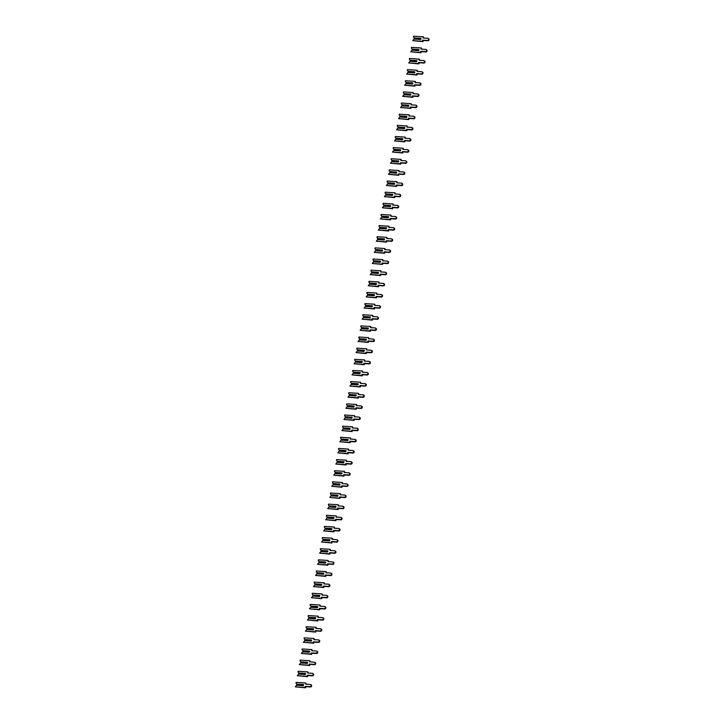 <?xml version="1.0" encoding="UTF-8"?>
<svg xmlns="http://www.w3.org/2000/svg" width="724" height="724" viewBox="0 0 724 724"><rect width="100%" height="100%" fill="white"/><g stroke="black" fill="none" stroke-linecap="round" stroke-linejoin="round"><path stroke-width="1.09" d="M420.798 39.34L414.164 38.915L412.734 40.653L422.526 41.295L422.735 40.155L427.395 40.454A1.131 0.977 -57.3 0 0 427.784 38.282L423.124 37.974L423.332 36.834L413.549 36.2L413.404 36.978L414.626 38.39L420.888 38.797M414.3 38.191L420.925 38.616M423.676 38.01L423.332 36.834M412.734 40.653L423.015 41.612L423.223 40.472L427.884 40.77A1.131 0.977 -57.3 0 0 428.689 38.734L428.201 38.417M414.065 37.929L420.97 38.372L420.771 39.485L413.866 39.042M422.526 41.295L423.015 41.612M422.735 40.155L423.223 40.472M418.771 50.481L412.146 50.056L410.716 51.802L420.499 52.436L420.707 51.295L425.368 51.594A1.131 0.977 -57.3 0 0 425.766 49.422L421.106 49.123L421.305 47.974L411.522 47.341L411.386 48.119L412.599 49.531L418.87 49.938M412.273 49.332L418.897 49.757M421.649 49.151L421.305 47.974M410.716 51.802L420.997 52.752L421.205 51.612L425.857 51.911A1.131 0.977 -57.3 0 0 426.671 49.875L426.174 49.558M412.047 49.069L418.943 49.513L418.743 50.626L411.838 50.182M420.499 52.436L420.997 52.752M420.707 51.295L421.205 51.612M416.743 61.621L410.119 61.196L408.689 62.943L418.472 63.576L418.68 62.436L423.341 62.735A1.131 0.977 -57.3 0 0 423.739 60.563L419.078 60.264L419.287 59.115L409.503 58.481L409.359 59.259L410.571 60.671L416.843 61.078M410.255 60.472L416.879 60.897M419.621 60.3L419.287 59.115M408.689 62.943L418.97 63.893L419.178 62.753L423.839 63.051A1.131 0.977 -57.3 0 0 424.644 61.015L424.146 60.698M410.019 60.21L416.924 60.653L416.716 61.766L409.82 61.323M418.472 63.576L418.97 63.893M418.68 62.436L419.178 62.753M414.716 72.762L408.092 72.337L406.662 74.083L416.454 74.717L416.653 73.576L421.314 73.875A1.131 0.977 -57.3 0 0 421.712 71.703L417.051 71.405L417.259 70.264L407.476 69.622L407.331 70.4L408.544 71.821L414.816 72.228M408.227 71.613L414.852 72.038M417.594 71.441L417.259 70.264M406.662 74.083L416.943 75.034L417.151 73.893L421.811 74.192A1.131 0.977 -57.3 0 0 422.617 72.156L422.128 71.839M407.992 71.35L414.897 71.794L414.689 72.907L407.793 72.463M416.454 74.717L416.943 75.034M416.653 73.576L417.151 73.893M412.698 83.903L406.074 83.477L404.644 85.224L414.427 85.857L414.635 84.717L419.296 85.016A1.131 0.977 -57.3 0 0 419.685 82.844L415.024 82.545L415.232 81.405L405.449 80.762L405.304 81.54L406.526 82.961L412.798 83.369M406.2 82.753L412.825 83.179M415.576 82.581L415.232 81.405M404.644 85.224L414.915 86.174L415.123 85.034L419.784 85.332A1.131 0.977 -57.3 0 0 420.599 83.296L420.101 82.979M405.974 82.491L412.87 82.934L412.671 84.056L405.766 83.604M414.427 85.857L414.915 86.174M414.635 84.717L415.123 85.034M410.671 95.052L404.046 94.618L402.616 96.364L412.399 96.998L412.608 95.858L417.268 96.156A1.131 0.977 -57.3 0 0 417.667 93.984L413.006 93.686L413.214 92.545L403.422 91.903L403.286 92.69L404.499 94.102L410.77 94.509M404.173 93.894L410.798 94.328M413.549 93.722L413.214 92.545M402.616 96.364L412.897 97.315L413.105 96.174L417.766 96.473A1.131 0.977 -57.3 0 0 418.572 94.437L418.074 94.12M403.947 93.631L410.843 94.084L410.644 95.197L403.739 94.744M412.399 96.998L412.897 97.315M412.608 95.858L413.105 96.174M408.644 106.193L402.019 105.758L400.589 107.505L410.372 108.138L410.58 106.998L415.241 107.297A1.131 0.977 -57.3 0 0 415.639 105.125L410.979 104.826L411.187 103.686L401.404 103.043L401.259 103.831L402.472 105.242L408.743 105.65M402.155 105.034L408.779 105.469M411.522 104.862L411.187 103.686M400.589 107.505L410.87 108.455L411.078 107.315L415.739 107.614A1.131 0.977 -57.3 0 0 416.544 105.577L416.056 105.261M401.92 104.772L408.825 105.224L408.617 106.338L401.72 105.885M410.372 108.138L410.87 108.455M410.58 106.998L411.078 107.315M406.617 117.333L399.992 116.899L398.562 118.645L408.354 119.279L408.562 118.139L413.223 118.446A1.131 0.977 -57.3 0 0 413.612 116.265L408.951 115.967L409.16 114.826L399.377 114.193L399.232 114.971L400.444 116.383L406.716 116.79M400.128 116.175L406.752 116.609M409.494 116.003L409.16 114.826M398.562 118.645L408.843 119.596L409.051 118.455L413.712 118.763A1.131 0.977 -57.3 0 0 414.517 116.718L414.028 116.401M399.892 115.912L406.798 116.365L406.598 117.478L399.693 117.026M408.354 119.279L408.843 119.596M408.562 118.139L409.051 118.455M404.598 128.474L397.974 128.039L396.544 129.786L406.327 130.42L406.535 129.279L411.196 129.587A1.131 0.977 -57.3 0 0 411.585 127.415L406.924 127.107L407.132 125.967L397.349 125.333L397.214 126.112L398.426 127.524L404.698 127.931M398.1 127.315L404.725 127.75M407.476 127.143L407.132 125.967M396.544 129.786L406.825 130.736L407.024 129.596L411.685 129.904A1.131 0.977 -57.3 0 0 412.499 127.858L412.001 127.542M397.874 127.053L404.77 127.505L404.571 128.619L397.666 128.166M406.327 130.42L406.825 130.736M406.535 129.279L407.024 129.596M402.571 139.614L395.947 139.18L394.517 140.927L404.3 141.56L404.508 140.42L409.169 140.727A1.131 0.977 -57.3 0 0 409.567 138.555L404.906 138.248L405.114 137.108L395.322 136.474L395.186 137.252L396.399 138.664L402.671 139.071M396.082 138.456L402.707 138.89M405.449 138.284L405.114 137.108M394.517 140.927L404.797 141.877L405.006 140.737L409.666 141.044A1.131 0.977 -57.3 0 0 410.472 138.999L409.974 138.682M395.847 138.194L402.743 138.646L402.544 139.759L395.648 139.307M404.3 141.56L404.797 141.877M404.508 140.42L405.006 140.737M400.544 150.755L393.919 150.321L392.489 152.067L402.273 152.701L402.481 151.56L407.141 151.868A1.131 0.977 -57.3 0 0 407.54 149.696L402.879 149.388L403.087 148.248L393.304 147.615L393.159 148.393L394.372 149.805L400.644 150.212M394.055 149.597L400.68 150.031M403.422 149.425L403.087 148.248M392.489 152.067L402.77 153.017L402.978 151.877L407.639 152.185A1.131 0.977 -57.3 0 0 408.445 150.139L407.956 149.823M393.82 149.334L400.725 149.787L400.517 150.9L393.621 150.447M402.273 152.701L402.77 153.017M402.481 151.56L402.978 151.877M398.526 161.895L391.901 161.461L390.471 163.208L400.254 163.85L400.463 162.701L405.123 163.009A1.131 0.977 -57.3 0 0 405.512 160.837L400.852 160.529L401.06 159.389L391.277 158.755L391.132 159.533L392.354 160.945L398.616 161.352M392.028 160.737L398.653 161.171M401.404 160.565L401.06 159.389M390.471 163.208L400.743 164.167L400.951 163.018L405.612 163.325A1.131 0.977 -57.3 0 0 406.426 161.289L405.929 160.972M391.802 160.475L398.698 160.927L398.499 162.04L391.594 161.588M400.254 163.85L400.743 164.167M400.463 162.701L400.951 163.018M396.499 173.036L389.874 172.602L388.444 174.348L398.227 174.991L398.435 173.841L403.096 174.149A1.131 0.977 -57.3 0 0 403.494 171.977L398.834 171.669L399.033 170.529L389.25 169.896L389.114 170.674L390.327 172.086L396.598 172.493M390.001 171.878L396.625 172.312M399.377 171.706L399.033 170.529M388.444 174.348L398.725 175.308L398.933 174.158L403.594 174.466A1.131 0.977 -57.3 0 0 404.399 172.43L403.901 172.113M389.774 171.615L396.671 172.068L396.471 173.181L389.566 172.737M398.227 174.991L398.725 175.308M398.435 173.841L398.933 174.158M394.471 184.177L387.847 183.751L386.417 185.489L396.2 186.131L396.408 184.982L401.069 185.29A1.131 0.977 -57.3 0 0 401.467 183.118L396.806 182.81L397.014 181.67L387.231 181.036L387.087 181.815L388.299 183.226L394.571 183.634M387.983 183.027L394.607 183.453M397.349 182.846L397.014 181.67M386.417 185.489L396.698 186.448L396.906 185.299L401.567 185.606A1.131 0.977 -57.3 0 0 402.372 183.57L401.874 183.253M387.747 182.765L394.652 183.208L394.444 184.321L387.548 183.878M396.2 186.131L396.698 186.448M396.408 184.982L396.906 185.299M392.444 195.317L385.82 194.892L384.39 196.629L394.182 197.272L394.381 196.132L399.042 196.43A1.131 0.977 -57.3 0 0 399.44 194.258L394.779 193.951L394.987 192.81L385.204 192.177L385.059 192.955L386.272 194.367L392.544 194.774M385.955 194.168L392.58 194.593M395.322 193.987L394.987 192.81M384.39 196.629L394.671 197.589L394.879 196.448L399.539 196.747A1.131 0.977 -57.3 0 0 400.345 194.711L399.856 194.394M385.72 193.905L392.625 194.349L392.417 195.462L385.521 195.018M394.182 197.272L394.671 197.589M394.381 196.132L394.879 196.448M390.426 206.458L383.801 206.032L382.372 207.779L392.155 208.412L392.363 207.272L397.024 207.571A1.131 0.977 -57.3 0 0 397.413 205.399L392.752 205.1L392.96 203.951L383.177 203.317L383.032 204.096L384.254 205.507L390.526 205.915M383.928 205.308L390.553 205.734M393.304 205.127L392.96 203.951M382.372 207.779L392.643 208.729L392.851 207.589L397.512 207.888A1.131 0.977 -57.3 0 0 398.327 205.851L397.829 205.535M383.702 205.046L390.598 205.489L390.399 206.602L383.494 206.159M392.155 208.412L392.643 208.729M392.363 207.272L392.851 207.589M388.399 217.598L381.774 217.173L380.344 218.919L390.127 219.553L390.336 218.413L394.996 218.711A1.131 0.977 -57.3 0 0 395.394 216.539L390.734 216.241L390.942 215.091L381.15 214.458L381.014 215.236L382.227 216.648L388.498 217.064M381.901 216.449L388.535 216.874M391.277 216.277L390.942 215.091M380.344 218.919L390.625 219.87L390.833 218.729L395.494 219.028A1.131 0.977 -57.3 0 0 396.299 216.992L395.802 216.675M381.675 216.186L388.571 216.63L388.372 217.743L381.476 217.3M390.127 219.553L390.625 219.87M390.336 218.413L390.833 218.729M386.372 228.739L379.747 228.313L378.317 230.06L388.1 230.694L388.308 229.553L392.969 229.852A1.131 0.977 -57.3 0 0 393.367 227.68L388.707 227.381L388.915 226.241L379.132 225.598L378.987 226.377L380.2 227.798L386.471 228.205M379.883 227.589L386.507 228.015M389.25 227.417L388.915 226.241M378.317 230.06L388.598 231.01L388.806 229.87L393.467 230.169A1.131 0.977 -57.3 0 0 394.272 228.132L393.784 227.816M379.648 227.327L386.553 227.77L386.344 228.893L379.448 228.44M388.1 230.694L388.598 231.01M388.308 229.553L388.806 229.87M384.353 239.879L377.72 239.454L376.29 241.201L386.082 241.834L386.29 240.694L390.951 240.992A1.131 0.977 -57.3 0 0 391.34 238.82L386.679 238.522L386.887 237.382L377.104 236.739L376.96 237.526L378.181 238.938L384.444 239.345M377.856 238.73L384.48 239.155M387.222 238.558L386.887 237.382M376.29 241.201L386.571 242.151L386.779 241.011L391.44 241.309A1.131 0.977 -57.3 0 0 392.245 239.273L391.756 238.956M377.62 238.468L384.525 238.911L384.326 240.033L377.421 239.581M386.082 241.834L386.571 242.151M386.29 240.694L386.779 241.011M382.326 251.029L375.702 250.594L374.272 252.341L384.055 252.975L384.263 251.834L388.924 252.133A1.131 0.977 -57.3 0 0 389.313 249.961L384.652 249.662L384.86 248.522L375.077 247.879L374.942 248.667L376.154 250.079L382.426 250.486M375.828 249.871L382.453 250.305M385.204 249.699L384.86 248.522M374.272 252.341L384.553 253.291L384.752 252.151L389.412 252.45A1.131 0.977 -57.3 0 0 390.227 250.413L389.729 250.097M375.602 249.608L382.498 250.061L382.299 251.174L375.394 250.721M384.055 252.975L384.553 253.291M384.263 251.834L384.752 252.151M380.299 262.169L373.674 261.735L372.245 263.482L382.028 264.115L382.236 262.975L386.897 263.274A1.131 0.977 -57.3 0 0 387.295 261.102L382.634 260.803L382.842 259.663L373.059 259.02L372.914 259.807L374.127 261.219L380.399 261.626M373.81 261.011L380.435 261.445M383.177 260.839L382.842 259.663M372.245 263.482L382.525 264.432L382.734 263.292L387.394 263.59A1.131 0.977 -57.3 0 0 388.2 261.554L387.702 261.237M373.575 260.749L380.48 261.201L380.272 262.314L373.376 261.862M382.028 264.115L382.525 264.432M382.236 262.975L382.734 263.292M378.272 273.31L371.647 272.876L370.217 274.622L380 275.256L380.209 274.115L384.869 274.423A1.131 0.977 -57.3 0 0 385.268 272.242L380.607 271.943L380.815 270.803L371.032 270.17L370.887 270.948L372.1 272.36L378.371 272.767M371.783 272.152L378.408 272.586M381.15 271.98L380.815 270.803M370.217 274.622L380.498 275.572L380.706 274.432L385.367 274.74A1.131 0.977 -57.3 0 0 386.173 272.695L385.684 272.378M371.548 271.889L378.453 272.342L378.245 273.455L371.349 273.002M380 275.256L380.498 275.572M380.209 274.115L380.706 274.432M376.254 284.451L369.629 284.016L368.199 285.763L377.982 286.396L378.19 285.256L382.851 285.564A1.131 0.977 -57.3 0 0 383.24 283.392L378.58 283.084L378.788 281.944L369.005 281.31L368.86 282.089L370.082 283.5L376.344 283.908M369.756 283.292L376.38 283.727M379.132 283.12L378.788 281.944M368.199 285.763L378.471 286.713L378.679 285.573L383.34 285.88A1.131 0.977 -57.3 0 0 384.154 283.835L383.657 283.518M369.53 283.03L376.426 283.482L376.227 284.595L369.321 284.143M377.982 286.396L378.471 286.713M378.19 285.256L378.679 285.573M374.227 295.591L367.602 295.157L366.172 296.903L375.955 297.537L376.163 296.397L380.824 296.704A1.131 0.977 -57.3 0 0 381.222 294.532L376.561 294.225L376.77 293.084L366.978 292.451L366.842 293.229L368.054 294.641L374.326 295.048M367.729 294.433L374.353 294.867M377.104 294.261L376.77 293.084M366.172 296.903L376.453 297.854L376.661 296.713L381.322 297.021A1.131 0.977 -57.3 0 0 382.127 294.976L381.629 294.659M367.502 294.17L374.399 294.623L374.199 295.736L367.294 295.283M375.955 297.537L376.453 297.854M376.163 296.397L376.661 296.713M372.199 306.732L365.575 306.297L364.145 308.044L373.928 308.677L374.136 307.537L378.797 307.845A1.131 0.977 -57.3 0 0 379.195 305.673L374.534 305.365L374.742 304.225L364.959 303.591L364.815 304.37L366.027 305.781L372.299 306.189M365.711 305.573L372.335 306.008M375.077 305.401L374.742 304.225M364.145 308.044L374.426 308.994L374.634 307.854L379.295 308.162A1.131 0.977 -57.3 0 0 380.1 306.125L379.611 305.809M365.475 305.311L372.38 305.763L372.172 306.876L365.276 306.424M373.928 308.677L374.426 308.994M374.136 307.537L374.634 307.854M370.172 317.872L363.548 317.438L362.118 319.184L371.91 319.827L372.118 318.678L376.779 318.985A1.131 0.977 -57.3 0 0 377.168 316.813L372.507 316.506L372.715 315.365L362.932 314.732L362.787 315.51L364 316.922L370.272 317.329M363.683 316.714L370.308 317.148M373.05 316.542L372.715 315.365M362.118 319.184L372.398 320.144L372.607 318.994L377.267 319.302A1.131 0.977 -57.3 0 0 378.073 317.266L377.584 316.949M363.448 316.451L370.353 316.904L370.154 318.017L363.249 317.574M371.91 319.827L372.398 320.144M372.118 318.678L372.607 318.994M368.154 329.013L361.529 328.578L360.099 330.325L369.883 330.968L370.091 329.818L374.751 330.126A1.131 0.977 -57.3 0 0 375.141 327.954L370.48 327.646L370.688 326.506L360.905 325.872L360.769 326.651L361.982 328.062L368.254 328.47M361.656 327.854L368.281 328.289M371.032 327.682L370.688 326.506M360.099 330.325L370.371 331.284L370.579 330.135L375.24 330.443A1.131 0.977 -57.3 0 0 376.055 328.406L375.557 328.09M361.43 327.592L368.326 328.044L368.127 329.158L361.222 328.714M369.883 330.968L370.371 331.284M370.091 329.818L370.579 330.135M366.127 340.153L359.502 339.728L358.072 341.466L367.855 342.108L368.063 340.968L372.724 341.266A1.131 0.977 -57.3 0 0 373.122 339.094L368.462 338.787L368.67 337.646L358.878 337.013L358.742 337.791L359.955 339.203L366.226 339.61M359.629 339.004L366.263 339.429M369.005 338.823L368.67 337.646M358.072 341.466L368.353 342.425L368.561 341.285L373.222 341.583A1.131 0.977 -57.3 0 0 374.027 339.547L373.53 339.23M359.403 338.742L366.299 339.185L366.1 340.298L359.204 339.855M367.855 342.108L368.353 342.425M368.063 340.968L368.561 341.285M364.1 351.294L357.475 350.868L356.045 352.606L365.828 353.249L366.036 352.108L370.697 352.407A1.131 0.977 -57.3 0 0 371.095 350.235L366.435 349.936L366.643 348.787L356.86 348.154L356.715 348.932L357.928 350.344L364.199 350.751M357.611 350.144L364.235 350.57M366.978 349.964L366.643 348.787M356.045 352.606L366.326 353.565L366.534 352.425L371.195 352.724A1.131 0.977 -57.3 0 0 372 350.688L371.512 350.371M357.375 349.882L364.281 350.326L364.072 351.439L357.176 350.995M365.828 353.249L366.326 353.565M366.036 352.108L366.534 352.425M362.081 362.434L355.448 362.009L354.027 363.756L363.81 364.389L364.018 363.249L368.679 363.548A1.131 0.977 -57.3 0 0 369.068 361.376L364.407 361.077L364.615 359.928L354.832 359.294L354.688 360.072L355.909 361.484L362.172 361.891M355.584 361.285L362.208 361.71M364.959 361.113L364.615 359.928M354.027 363.756L364.299 364.706L364.507 363.566L369.168 363.864A1.131 0.977 -57.3 0 0 369.973 361.828L369.484 361.511M355.348 361.023L362.253 361.466L362.054 362.579L355.149 362.136M363.81 364.389L364.299 364.706M364.018 363.249L364.507 363.566M360.054 373.575L353.43 373.15L352 374.896L361.783 375.53L361.991 374.389L366.652 374.688A1.131 0.977 -57.3 0 0 367.05 372.516L362.389 372.217L362.588 371.068L352.805 370.435L352.669 371.213L353.882 372.634L360.154 373.041M353.556 372.426L360.181 372.851M362.932 372.254L362.588 371.068M352 374.896L362.281 375.847L362.489 374.706L367.149 375.005A1.131 0.977 -57.3 0 0 367.955 372.969L367.457 372.652M353.33 372.163L360.226 372.607L360.027 373.72L353.122 373.276M361.783 375.53L362.281 375.847M361.991 374.389L362.489 374.706M358.027 384.716L351.402 384.29L349.973 386.037L359.756 386.67L359.964 385.53L364.625 385.829A1.131 0.977 -57.3 0 0 365.023 383.657L360.362 383.358L360.57 382.218L350.787 381.575L350.642 382.353L351.855 383.774L358.127 384.182M351.538 383.566L358.163 383.992M360.905 383.394L360.57 382.218M349.973 386.037L360.253 386.987L360.462 385.847L365.122 386.145A1.131 0.977 -57.3 0 0 365.928 384.109L365.43 383.792M351.303 383.304L358.208 383.747L358 384.869L351.104 384.417M359.756 386.67L360.253 386.987M359.964 385.53L360.462 385.847M356 395.865L349.375 395.431L347.945 397.177L357.737 397.811L357.937 396.671L362.597 396.969A1.131 0.977 -57.3 0 0 362.996 394.797L358.335 394.499L358.543 393.358L348.76 392.716L348.615 393.503L349.828 394.915L356.099 395.322M349.511 394.707L356.136 395.132M358.878 394.535L358.543 393.358M347.945 397.177L358.226 398.128L358.434 396.987L363.095 397.286A1.131 0.977 -57.3 0 0 363.901 395.25L363.412 394.933M349.276 394.444L356.181 394.897L355.973 396.01L349.077 395.557M357.737 397.811L358.226 398.128M357.937 396.671L358.434 396.987M353.982 407.006L347.357 406.571L345.927 408.318L355.71 408.951L355.918 407.811L360.579 408.11A1.131 0.977 -57.3 0 0 360.968 405.938L356.308 405.639L356.516 404.499L346.733 403.856L346.588 404.644L347.81 406.055L354.081 406.463M347.484 405.847L354.108 406.282M356.86 405.675L356.516 404.499M345.927 408.318L356.199 409.268L356.407 408.128L361.068 408.427A1.131 0.977 -57.3 0 0 361.882 406.39L361.385 406.074M347.258 405.585L354.154 406.037L353.955 407.15L347.049 406.698M355.71 408.951L356.199 409.268M355.918 407.811L356.407 408.128M351.954 418.146L345.33 417.712L343.9 419.458L353.683 420.092L353.891 418.952L358.552 419.259A1.131 0.977 -57.3 0 0 358.95 417.078L354.289 416.78L354.498 415.639L344.705 415.006L344.57 415.784L345.782 417.196L352.054 417.603M345.457 416.988L352.081 417.422M354.832 416.816L354.498 415.639M343.9 419.458L354.181 420.409L354.389 419.268L359.05 419.576A1.131 0.977 -57.3 0 0 359.855 417.531L359.357 417.214M345.23 416.725L352.126 417.178L351.927 418.291L345.022 417.839M353.683 420.092L354.181 420.409M353.891 418.952L354.389 419.268M349.927 429.287L343.303 428.852L341.873 430.599L351.656 431.233L351.864 430.092L356.525 430.4A1.131 0.977 -57.3 0 0 356.923 428.228L352.262 427.92L352.47 426.78L342.687 426.146L342.543 426.925L343.755 428.337L350.027 428.744M343.438 428.128L350.063 428.563M352.805 427.956L352.47 426.78M341.873 430.599L352.154 431.549L352.362 430.409L357.023 430.717A1.131 0.977 -57.3 0 0 357.828 428.671L357.339 428.355M343.203 427.866L350.108 428.318L349.9 429.432L343.004 428.979M351.656 431.233L352.154 431.549M351.864 430.092L352.362 430.409M347.9 440.427L341.276 439.993L339.846 441.74L349.638 442.373L349.846 441.233L354.507 441.54A1.131 0.977 -57.3 0 0 354.896 439.368L350.235 439.061L350.443 437.92L340.66 437.287L340.515 438.065L341.728 439.477L348 439.884M341.411 439.269L348.036 439.703M350.778 439.097L350.443 437.92M339.846 441.74L350.126 442.69L350.335 441.549L354.995 441.857A1.131 0.977 -57.3 0 0 355.801 439.812L355.312 439.495M341.176 439.006L348.081 439.459L347.882 440.572L340.977 440.12M349.638 442.373L350.126 442.69M349.846 441.233L350.335 441.549M345.882 451.568L339.257 451.133L337.827 452.88L347.611 453.514L347.819 452.373L352.479 452.681A1.131 0.977 -57.3 0 0 352.869 450.509L348.208 450.201L348.416 449.061L338.633 448.428L338.497 449.206L339.71 450.618L345.982 451.025M339.384 450.409L346.009 450.844M348.76 450.238L348.416 449.061M337.827 452.88L348.108 453.83L348.307 452.69L352.968 452.998A1.131 0.977 -57.3 0 0 353.783 450.952L353.285 450.636M339.158 450.147L346.054 450.599L345.855 451.713L338.95 451.26M347.611 453.514L348.108 453.83M347.819 452.373L348.307 452.69M343.855 462.708L337.23 462.274L335.8 464.021L345.583 464.663L345.791 463.514L350.452 463.822A1.131 0.977 -57.3 0 0 350.85 461.65L346.19 461.342L346.398 460.202L336.606 459.568L336.47 460.346L337.683 461.758L343.954 462.165M337.366 461.55L343.991 461.984M346.733 461.378L346.398 460.202M335.8 464.021L346.081 464.98L346.289 463.831L350.95 464.138A1.131 0.977 -57.3 0 0 351.755 462.102L351.258 461.785M337.131 461.288L344.027 461.74L343.828 462.853L336.932 462.401M345.583 464.663L346.081 464.98M345.791 463.514L346.289 463.831M341.828 473.849L335.203 473.415L333.773 475.161L343.556 475.804L343.764 474.654L348.425 474.962A1.131 0.977 -57.3 0 0 348.823 472.79L344.162 472.482L344.371 471.342L334.588 470.709L334.443 471.487L335.655 472.899L341.927 473.306M335.339 472.691L341.963 473.125M344.705 472.519L344.371 471.342M333.773 475.161L344.054 476.121L344.262 474.971L348.923 475.279A1.131 0.977 -57.3 0 0 349.728 473.243L349.239 472.926M335.103 472.428L342.009 472.881L341.8 473.994L334.904 473.55M343.556 475.804L344.054 476.121M343.764 474.654L344.262 474.971M339.809 484.99L333.185 484.564L331.755 486.302L341.538 486.944L341.746 485.795L346.407 486.103A1.131 0.977 -57.3 0 0 346.796 483.931L342.135 483.623L342.343 482.483L332.56 481.849L332.416 482.627L333.637 484.039L339.9 484.446M333.312 483.831L339.936 484.266M342.687 483.659L342.343 482.483M331.755 486.302L342.027 487.261L342.235 486.112L346.896 486.419A1.131 0.977 -57.3 0 0 347.71 484.383L347.212 484.066M333.085 483.578L339.981 484.021L339.782 485.134L332.877 484.691M341.538 486.944L342.027 487.261M341.746 485.795L342.235 486.112M337.782 496.13L331.158 495.705L329.728 497.442L339.511 498.085L339.719 496.945L344.38 497.243A1.131 0.977 -57.3 0 0 344.778 495.071L340.117 494.764L340.316 493.623L330.533 492.99L330.397 493.768L331.61 495.18L337.882 495.587M331.284 494.981L337.909 495.406M340.66 494.8L340.316 493.623M329.728 497.442L340.009 498.402L340.217 497.261L344.877 497.56A1.131 0.977 -57.3 0 0 345.683 495.524L345.185 495.207M331.058 494.718L337.954 495.162L337.755 496.275L330.85 495.831M339.511 498.085L340.009 498.402M339.719 496.945L340.217 497.261M335.755 507.271L329.13 506.845L327.701 508.592L337.484 509.225L337.692 508.085L342.352 508.384A1.131 0.977 -57.3 0 0 342.751 506.212L338.09 505.913L338.298 504.764L328.515 504.13L328.37 504.909L329.583 506.32L335.855 506.728M329.266 506.121L335.891 506.547M338.633 505.94L338.298 504.764M327.701 508.592L337.981 509.542L338.189 508.402L342.85 508.701A1.131 0.977 -57.3 0 0 343.656 506.664L343.158 506.348M329.031 505.859L335.936 506.302L335.728 507.415L328.832 506.972M337.484 509.225L337.981 509.542M337.692 508.085L338.189 508.402M333.728 518.411L327.103 517.986L325.673 519.732L335.465 520.366L335.664 519.226L340.325 519.524A1.131 0.977 -57.3 0 0 340.723 517.352L336.063 517.054L336.271 515.904L326.488 515.271L326.343 516.049L327.556 517.461L333.827 517.877M327.239 517.262L333.864 517.687M336.606 517.09L336.271 515.904M325.673 519.732L335.954 520.683L336.162 519.542L340.823 519.841A1.131 0.977 -57.3 0 0 341.628 517.805L341.14 517.488M327.004 516.999L333.909 517.443L333.701 518.556L326.805 518.113M335.465 520.366L335.954 520.683M335.664 519.226L336.162 519.542M331.71 529.552L325.085 529.126L323.655 530.873L333.438 531.506L333.646 530.366L338.307 530.665A1.131 0.977 -57.3 0 0 338.696 528.493L334.036 528.194L334.244 527.054L324.461 526.411L324.316 527.19L325.538 528.611L331.809 529.018M325.212 528.402L331.836 528.828M334.588 528.23L334.244 527.054M323.655 530.873L333.927 531.823L334.135 530.683L338.796 530.982A1.131 0.977 -57.3 0 0 339.61 528.945L339.113 528.629M324.986 528.14L331.882 528.583L331.683 529.697L324.777 529.253M333.438 531.506L333.927 531.823M333.646 530.366L334.135 530.683M329.682 540.692L323.058 540.267L321.628 542.014L331.411 542.647L331.619 541.507L336.28 541.805A1.131 0.977 -57.3 0 0 336.678 539.633L332.017 539.335L332.226 538.194L322.433 537.552L322.298 538.33L323.51 539.751L329.782 540.158M323.185 539.543L329.818 539.968M332.56 539.371L332.226 538.194M321.628 542.014L331.909 542.964L332.117 541.824L336.778 542.122A1.131 0.977 -57.3 0 0 337.583 540.086L337.085 539.769M322.958 539.28L329.854 539.724L329.655 540.846L322.759 540.394M331.411 542.647L331.909 542.964M331.619 541.507L332.117 541.824M327.655 551.842L321.031 551.407L319.601 553.154L329.384 553.788L329.592 552.647L334.253 552.946A1.131 0.977 -57.3 0 0 334.651 550.774L329.99 550.475L330.198 549.335L320.415 548.692L320.27 549.48L321.483 550.892L327.755 551.299M321.166 550.683L327.791 551.118M330.533 550.511L330.198 549.335M319.601 553.154L329.882 554.104L330.09 552.964L334.75 553.263A1.131 0.977 -57.3 0 0 335.556 551.226L335.067 550.91M320.931 550.421L327.836 550.874L327.628 551.987L320.732 551.534M329.384 553.788L329.882 554.104M329.592 552.647L330.09 552.964M325.637 562.982L319.003 562.548L317.574 564.295L327.366 564.928L327.574 563.788L332.235 564.087A1.131 0.977 -57.3 0 0 332.624 561.914L327.963 561.616L328.171 560.476L318.388 559.833L318.243 560.62L319.465 562.032L325.728 562.439M319.139 561.824L325.764 562.258M328.506 561.652L328.171 560.476M317.574 564.295L327.854 565.245L328.062 564.105L332.723 564.403A1.131 0.977 -57.3 0 0 333.529 562.367L333.04 562.05M318.904 561.562L325.809 562.014L325.61 563.127L318.705 562.675M327.366 564.928L327.854 565.245M327.574 563.788L328.062 564.105M323.61 574.123L316.985 573.689L315.555 575.435L325.338 576.069L325.547 574.928L330.207 575.236A1.131 0.977 -57.3 0 0 330.596 573.055L325.936 572.756L326.144 571.616L316.361 570.983L316.225 571.761L317.438 573.173L323.709 573.58M317.112 572.965L323.737 573.399M326.488 572.793L326.144 571.616M315.555 575.435L325.836 576.385L326.035 575.245L330.696 575.553A1.131 0.977 -57.3 0 0 331.511 573.508L331.013 573.191M316.886 572.702L323.782 573.155L323.583 574.268L316.678 573.815M325.338 576.069L325.836 576.385M325.547 574.928L326.035 575.245M321.583 585.264L314.958 584.829L313.528 586.576L323.311 587.209L323.519 586.069L328.18 586.377A1.131 0.977 -57.3 0 0 328.578 584.205L323.918 583.897L324.126 582.757L314.343 582.123L314.198 582.901L315.411 584.313L321.682 584.721M315.094 584.105L321.718 584.539M324.461 583.933L324.126 582.757M313.528 586.576L323.809 587.526L324.017 586.386L328.678 586.693A1.131 0.977 -57.3 0 0 329.483 584.648L328.986 584.331M314.859 583.843L321.764 584.295L321.556 585.408L314.659 584.956M323.311 587.209L323.809 587.526M323.519 586.069L324.017 586.386M319.556 596.404L312.931 595.97L311.501 597.716L321.284 598.35L321.492 597.21L326.153 597.517A1.131 0.977 -57.3 0 0 326.551 595.345L321.89 595.038L322.099 593.897L312.316 593.264L312.171 594.042L313.383 595.454L319.655 595.861M313.067 595.246L319.691 595.68M322.433 595.074L322.099 593.897M311.501 597.716L321.782 598.667L321.99 597.526L326.651 597.834A1.131 0.977 -57.3 0 0 327.456 595.789L326.967 595.472M312.831 594.983L319.737 595.436L319.528 596.549L312.632 596.096M321.284 598.35L321.782 598.667M321.492 597.21L321.99 597.526M317.537 607.545L310.913 607.11L309.483 608.857L319.266 609.49L319.474 608.35L324.135 608.658A1.131 0.977 -57.3 0 0 324.524 606.486L319.863 606.178L320.071 605.038L310.288 604.404L310.144 605.183L311.365 606.594L317.628 607.002M311.039 606.386L317.664 606.821M320.415 606.214L320.071 605.038M309.483 608.857L319.755 609.807L319.963 608.667L324.623 608.975A1.131 0.977 -57.3 0 0 325.438 606.938L324.94 606.621M310.813 606.124L317.709 606.576L317.51 607.689L310.605 607.237M319.266 609.49L319.755 609.807M319.474 608.35L319.963 608.667M315.51 618.685L308.886 618.251L307.456 619.997L317.239 620.64L317.447 619.491L322.108 619.798A1.131 0.977 -57.3 0 0 322.506 617.626L317.845 617.319L318.053 616.178L308.261 615.545L308.125 616.323L309.338 617.735L315.61 618.142M309.012 617.527L315.637 617.961M318.388 617.355L318.053 616.178M307.456 619.997L317.736 620.957L317.945 619.807L322.605 620.115A1.131 0.977 -57.3 0 0 323.411 618.079L322.913 617.762M308.786 617.264L315.682 617.717L315.483 618.83L308.578 618.386M317.239 620.64L317.736 620.957M317.447 619.491L317.945 619.807M313.483 629.826L306.858 629.391L305.428 631.138L315.212 631.781L315.42 630.631L320.08 630.939A1.131 0.977 -57.3 0 0 320.479 628.767L315.818 628.459L316.026 627.319L306.243 626.685L306.098 627.464L307.311 628.875L313.582 629.283M306.994 628.667L313.619 629.102M316.361 628.495L316.026 627.319M305.428 631.138L315.709 632.097L315.917 630.948L320.578 631.256A1.131 0.977 -57.3 0 0 321.384 629.219L320.895 628.903M306.759 628.405L313.664 628.857L313.456 629.971L306.56 629.527M315.212 631.781L315.709 632.097M315.42 630.631L315.917 630.948M311.456 640.966L304.831 640.541L303.401 642.279L313.193 642.921L313.401 641.781L318.062 642.079A1.131 0.977 -57.3 0 0 318.451 639.907L313.791 639.6L313.999 638.459L304.216 637.826L304.071 638.604L305.284 640.016L311.555 640.423M304.967 639.817L311.591 640.242M314.334 639.636L313.999 638.459M303.401 642.279L313.682 643.238L313.89 642.097L318.551 642.396A1.131 0.977 -57.3 0 0 319.356 640.36L318.868 640.043M304.732 639.554L311.637 639.998L311.438 641.111L304.533 640.668M313.193 642.921L313.682 643.238M313.401 641.781L313.89 642.097M309.438 652.107L302.813 651.681L301.383 653.419L311.166 654.062L311.374 652.921L316.035 653.22A1.131 0.977 -57.3 0 0 316.424 651.048L311.763 650.749L311.972 649.6L302.189 648.966L302.053 649.745L303.266 651.157L309.537 651.564M302.94 650.957L309.564 651.383M312.316 650.776L311.972 649.6M301.383 653.419L311.655 654.378L311.863 653.238L316.524 653.537A1.131 0.977 -57.3 0 0 317.338 651.5L316.841 651.184M302.713 650.695L309.61 651.138L309.41 652.252L302.505 651.808M311.166 654.062L311.655 654.378M311.374 652.921L311.863 653.238M307.41 663.247L300.786 662.822L299.356 664.569L309.139 665.202L309.347 664.062L314.008 664.361A1.131 0.977 -57.3 0 0 314.406 662.189L309.745 661.89L309.953 660.74L300.161 660.107L300.026 660.885L301.238 662.297L307.51 662.704M300.913 662.098L307.546 662.523M310.288 661.926L309.953 660.74M299.356 664.569L309.637 665.519L309.845 664.379L314.506 664.677A1.131 0.977 -57.3 0 0 315.311 662.641L314.813 662.324M300.686 661.836L307.582 662.279L307.383 663.392L300.487 662.949M309.139 665.202L309.637 665.519M309.347 664.062L309.845 664.379M305.383 674.388L298.759 673.963L297.329 675.709L307.112 676.343L307.32 675.202L311.981 675.501A1.131 0.977 -57.3 0 0 312.379 673.329L307.718 673.03L307.926 671.881L298.143 671.248L297.998 672.026L299.211 673.447L305.483 673.854M298.894 673.239L305.519 673.664M308.261 673.067L307.926 671.881M297.329 675.709L307.609 676.659L307.818 675.519L312.478 675.818A1.131 0.977 -57.3 0 0 313.284 673.782L312.795 673.465M298.659 672.976L305.564 673.42L305.356 674.533L298.46 674.089M307.112 676.343L307.609 676.659M307.32 675.202L307.818 675.519M303.365 685.528L296.74 685.103L295.311 686.85L305.094 687.483L305.302 686.343L309.963 686.642A1.131 0.977 -57.3 0 0 310.352 684.47L305.691 684.171L305.899 683.031L296.116 682.388L295.971 683.166L297.193 684.587L303.456 684.995M296.867 684.379L303.492 684.804M306.243 684.207L305.899 683.031M295.311 686.85L305.582 687.8L305.79 686.66L310.451 686.958A1.131 0.977 -57.3 0 0 311.266 684.922L310.768 684.605M296.632 684.117L303.537 684.56L303.338 685.682L296.433 685.23M305.094 687.483L305.582 687.8M305.302 686.343L305.79 686.66M427.395 40.454L427.884 40.77M425.368 51.594L425.857 51.911M423.341 62.735L423.839 63.051M421.314 73.875L421.811 74.192M419.296 85.016L419.784 85.332M417.268 96.156L417.766 96.473M415.241 107.297L415.739 107.614M413.223 118.446L413.712 118.763M411.196 129.587L411.685 129.904M409.169 140.727L409.666 141.044M407.141 151.868L407.639 152.185M405.123 163.009L405.612 163.325M403.096 174.149L403.594 174.466M401.069 185.29L401.567 185.606M399.042 196.43L399.539 196.747M397.024 207.571L397.512 207.888M394.996 218.711L395.494 219.028M392.969 229.852L393.467 230.169M390.951 240.992L391.44 241.309M388.924 252.133L389.412 252.45M386.897 263.274L387.394 263.59M384.869 274.423L385.367 274.74M382.851 285.564L383.34 285.88M380.824 296.704L381.322 297.021M378.797 307.845L379.295 308.162M376.779 318.985L377.267 319.302M374.751 330.126L375.24 330.443M372.724 341.266L373.222 341.583M370.697 352.407L371.195 352.724M368.679 363.548L369.168 363.864M366.652 374.688L367.149 375.005M364.625 385.829L365.122 386.145M362.597 396.969L363.095 397.286M360.579 408.11L361.068 408.427M358.552 419.259L359.05 419.576M356.525 430.4L357.023 430.717M354.507 441.54L354.995 441.857M352.479 452.681L352.968 452.998M350.452 463.822L350.95 464.138M348.425 474.962L348.923 475.279M346.407 486.103L346.896 486.419M344.38 497.243L344.877 497.56M342.352 508.384L342.85 508.701M340.325 519.524L340.823 519.841M338.307 530.665L338.796 530.982M336.28 541.805L336.778 542.122M334.253 552.946L334.75 553.263M332.235 564.087L332.723 564.403M330.207 575.236L330.696 575.553M328.18 586.377L328.678 586.693M326.153 597.517L326.651 597.834M324.135 608.658L324.623 608.975M322.108 619.798L322.605 620.115M320.08 630.939L320.578 631.256M318.062 642.079L318.551 642.396M316.035 653.22L316.524 653.537M314.008 664.361L314.506 664.677M311.981 675.501L312.478 675.818M309.963 686.642L310.451 686.958"/></g></svg>
